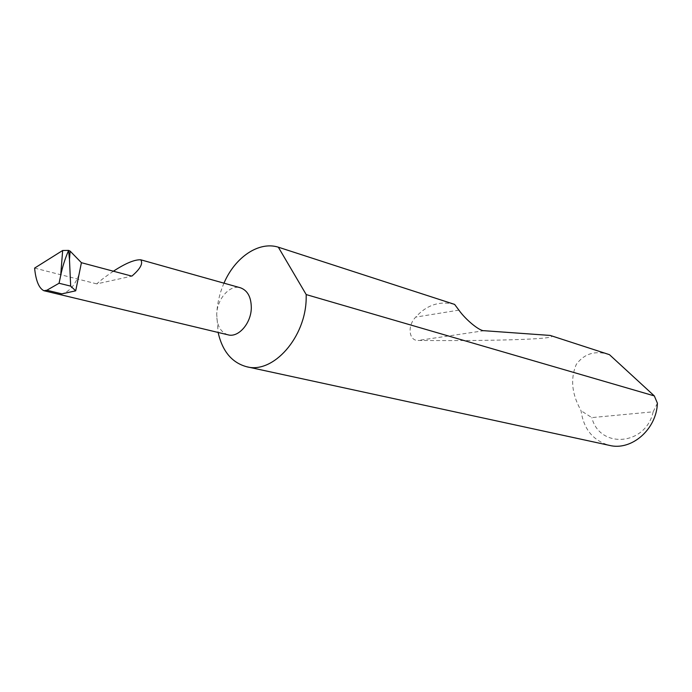 <?xml version="1.0" encoding="UTF-8"?>
<svg xmlns="http://www.w3.org/2000/svg" width="692" height="692" viewBox="0 0 692 692"><rect width="100%" height="100%" fill="white"/><g stroke="black" fill="none" stroke-linecap="round" stroke-linejoin="round"><path stroke-width="0.52" stroke-dasharray="3.46 2.59" d="M113.393 271.212C105.988 276.22 100.452 280.442 96.776 283.884L131.843 276.134M223.974 283.166C219.641 293.192 217.227 303.58 216.734 314.35C217.011 298.918 229.908 284.291 240.453 287.794M609.444 354.659C595.466 350.195 584.403 353.456 576.272 364.45C570.718 377.633 571.557 391.585 578.797 406.299L581.046 410.719C583.65 429.127 593.096 440.674 609.375 445.363M454.618 304.402C439.818 300.639 426.852 304.878 415.719 317.1C407.13 325.681 408.756 340.767 418.089 340.473C506.008 341.121 562.674 338.725 550.244 335.438M228.023 334.824C220.489 332.255 216.726 325.43 216.734 314.35L218.118 332.454M79.018 274.525C74.935 285.329 69.209 291.782 61.856 293.858M657.4 403.194L653.153 411.809L591.816 417.596L581.046 410.719M653.153 411.809C645.783 445.864 599.506 449.03 591.816 417.596M34.6 268.098L96.776 283.884M458.891 310.12L415.719 317.1M484.071 330.707L418.089 340.473"/><path stroke-width="1.04" d="M75.713 290.822L61.856 293.858L46.857 290.251L59.062 283.253L70.662 286.125L75.713 290.822L81.414 262.692L131.843 276.134C140.303 268.903 143.27 263.453 140.744 259.794C134.637 259.5 125.52 263.306 113.393 271.212M140.744 259.794L240.453 287.794C247.632 290.45 251.248 297.179 251.308 307.983C251.118 323.389 238.351 337.921 228.023 334.824L43.899 290.718C38.942 288.244 35.837 280.701 34.6 268.098L62.661 250.487L68.603 250.4L70.151 251.135L69.477 259.465L68.603 250.4C64.918 259.016 62.28 267.441 60.671 275.675L59.062 283.253M218.118 332.454C222.392 351.259 231.889 362.677 246.612 366.725L609.375 445.363C631.355 451.089 656.544 429.481 657.4 403.194L654.312 395.911L609.444 354.659L550.244 335.438L484.071 330.707C479.651 331.2 465.751 319.86 458.891 310.12L454.618 304.402L278.331 247.182C258.747 240.998 234.943 257.337 223.974 283.166M246.612 366.725C273.072 374.199 306.037 337.203 306.184 297.871L306.21 294.584L654.312 395.911M46.857 290.251L43.899 290.718M70.662 286.125L69.477 259.465M81.414 262.692L70.151 251.135M278.331 247.182L306.21 294.584M60.671 275.675L62.661 250.487"/></g></svg>
